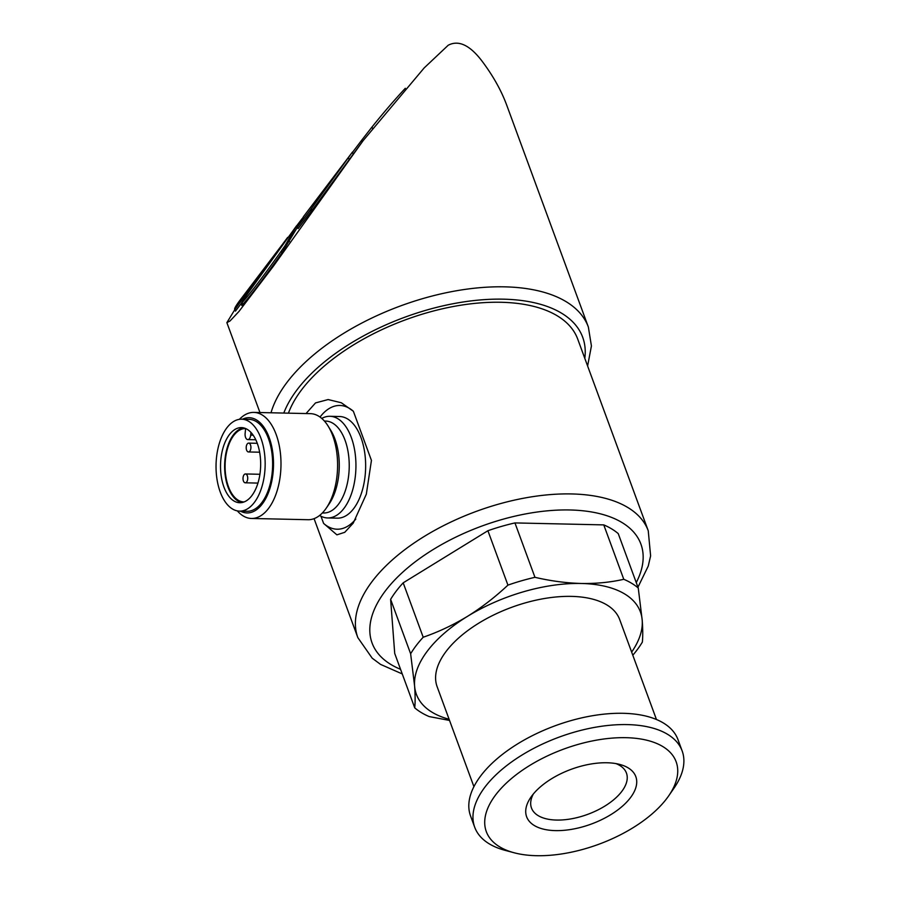 <?xml version="1.0" encoding="UTF-8"?>
<svg xmlns="http://www.w3.org/2000/svg" width="900" height="900" viewBox="0 0 900 900"><rect width="100%" height="100%" fill="white"/><g stroke="black" fill="none" stroke-linecap="round" stroke-linejoin="round"><path stroke-width="1.35" d="M250.515 444.96A4.421 2.363 -88.7 0 0 248.659 443.115A4.421 2.363 -88.7 0 0 246.206 447.491A4.421 2.363 -88.7 0 0 248.468 451.957A4.421 2.363 -88.7 0 0 250.627 449.584A4.421 2.363 -88.7 0 0 250.515 444.96M247.331 475.808A4.421 2.363 -88.7 0 0 245.475 473.963A4.421 2.363 -88.7 0 0 243.011 478.327A4.421 2.363 -88.7 0 0 245.273 482.805A4.421 2.363 -88.7 0 0 247.433 480.42A4.421 2.363 -88.7 0 0 247.331 475.808M637.954 587.205L648.236 566.1L650.621 555.896L648.248 530.775L577.721 339.109A154.721 77.58 159.8 0 0 501.064 302.276A154.721 77.58 159.8 0 0 288.428 413.168M320.963 516.217L323.606 523.406L336.892 534.847L344.756 532.305L353.205 523.17L366.322 494.201L371.441 460.406L353.374 411.277L341.325 402.761L328.129 399.555L315.517 402.919L306.034 413.561M632.801 655.245A130.41 65.396 159.8 0 0 642.352 642.105C642.915 636.536 642.87 629.258 642.206 620.246A119.351 59.85 159.8 0 0 581.276 583.481A119.351 59.85 159.8 0 0 467.471 616.365A119.351 59.85 159.8 0 0 414.596 685.991A119.351 59.85 159.8 0 0 449.111 719.258M423.202 637.234L403.189 582.829L487.901 530.73A130.41 65.396 159.8 0 1 514.946 522.923L534.96 577.316A130.41 65.396 159.8 0 0 507.926 585.124C495.169 597.094 481.68 607.511 467.471 616.365C453.195 625.016 438.446 631.969 423.202 637.234A130.41 65.396 159.8 0 0 410.636 653.771L414.596 685.991C415.249 694.98 415.294 702.27 414.731 707.85A130.41 65.396 159.8 0 0 429.21 716.58L449.55 720.439M487.901 530.73L507.926 585.124M403.189 582.829A130.41 65.396 159.8 0 0 390.623 599.366L410.636 653.771M390.623 599.366L394.718 653.445L414.731 707.85M631.654 652.095A119.351 59.85 159.8 0 0 642.206 620.246L638.258 588.026A130.41 65.396 159.8 0 0 623.779 579.296C610.504 582.322 596.34 583.717 581.276 583.481C566.134 583.043 550.699 580.984 534.96 577.316M312.863 209.171L298.136 228.566L297.135 227.453L309.713 210.893A160.909 80.685 -20.2 0 1 312.863 209.171L363.173 140.602L273.352 266.243L238.928 311.501L230.04 320.963L226.879 322.627L234.81 309.645M353.025 153.979L352.429 152.089L303.66 216.382L297.135 227.453M234.664 309.24L235.451 311.108A160.909 80.685 -20.2 0 1 234.968 309.319L283.32 243.371M247.545 292.759L248.389 292.421M285.626 247.624L284.963 245.824L296.348 226.125L297.011 227.914L281.947 252.866C263.993 278.111 250.942 295.301 242.786 304.436L241.763 305.449L241.099 303.593L245.059 297.293L296.584 225.754M235.451 311.108L241.099 303.671M587.61 365.963L591.424 345.96L588.364 327.049L506.734 105.188C501.21 90.259 492.806 75.353 481.534 60.458C469.541 44.955 458.438 39.881 448.223 45.236L424.147 67.95L363.173 140.602M514.946 522.923L603.765 524.891L623.779 579.296M638.258 588.026L618.244 533.621A130.41 65.396 159.8 0 0 603.765 524.891M656.449 719.494L619.673 619.538A97.256 48.769 159.8 0 0 571.489 596.385A97.256 48.769 159.8 0 0 473.332 626.659A97.256 48.769 159.8 0 0 437.13 686.7L473.906 786.656M668.722 795.814L674.033 788.119A110.509 55.417 159.8 0 0 682.144 750.915L677.981 739.62A110.509 55.417 159.8 0 0 623.227 713.306A110.509 55.417 159.8 0 0 511.684 747.709A110.509 55.417 159.8 0 0 470.554 815.94L474.705 827.235A110.509 55.417 159.8 0 0 505.001 850.32L514.024 852.739A101.138 50.715 159.8 0 0 668.722 795.814A101.138 50.715 159.8 0 0 626.029 737.685A101.138 50.715 159.8 0 0 503.032 786.364A101.138 50.715 159.8 0 0 514.024 852.739M682.144 750.915A110.509 55.417 159.8 0 0 627.379 724.601A110.509 55.417 159.8 0 0 515.846 759.004A110.509 55.417 159.8 0 0 474.705 827.235M606.994 762.761A58.163 29.16 159.8 0 0 530.91 797.186A58.163 29.16 159.8 0 0 552.341 830.475A58.163 29.16 159.8 0 0 625.117 803.7A58.163 29.16 159.8 0 0 619.864 764.46A58.163 29.16 159.8 0 0 606.994 762.761M533.351 793.98A50.591 25.369 159.8 0 0 531.484 808.02A50.591 25.369 159.8 0 0 587.722 814.354A50.591 25.369 159.8 0 0 626.445 773.077A50.591 25.369 159.8 0 0 615.926 763.594M296.629 225.889L302.175 218.588M352.53 152.28L361.53 140.422L362.115 141.998M405.371 88.436L405.315 88.29C394.875 99.472 383.771 112.376 372.015 127.001L361.53 140.422M352.361 152.179L309.713 210.893M234.641 309.184L234.968 309.319C233.944 309.353 235.26 306.799 238.916 301.646L287.707 237.442M287.674 237.364L283.264 243.248M284.963 245.824L281.295 251.066C263.396 276.233 250.346 293.423 242.123 302.647L242.786 304.436M242.123 302.647L241.099 303.593M281.295 251.066L281.947 252.866M353.374 411.277A61.886 33.053 -88.7 0 0 320.029 417.06M323.606 523.406A61.886 33.053 -88.7 0 0 355.804 519.064M319.601 515.452A50.839 27.146 -88.7 0 0 327.645 517.95L337.365 518.164A50.839 27.146 -88.7 0 0 365.625 467.944A50.839 27.146 -88.7 0 0 339.615 416.52L329.906 416.295A50.839 27.146 -88.7 0 0 321.761 418.433M327.645 517.95A50.839 27.146 -88.7 0 0 355.916 467.73A50.839 27.146 -88.7 0 0 329.906 416.295M237.33 510.885A53.044 28.328 -88.7 0 0 251.471 518.467L308.07 519.716A53.044 28.328 -88.7 0 0 326.216 508.207L329.062 504.056A47.621 25.425 -88.7 0 0 330.705 430.234L328.05 425.97A53.044 28.328 -88.7 0 0 310.421 413.651L253.834 412.402A53.044 28.328 -88.7 0 0 239.366 419.344M326.216 508.207A53.044 28.328 -88.7 0 0 328.05 425.97M251.471 518.467A53.044 28.328 -88.7 0 0 280.969 466.065A53.044 28.328 -88.7 0 0 253.834 412.402M240.412 511.144A47.621 25.425 -88.7 0 0 273.488 465.896A47.621 25.425 -88.7 0 0 242.46 419.22M239.569 511.121L247.039 511.29A45.979 24.547 -88.7 0 0 272.61 465.874A45.979 24.547 -88.7 0 0 249.086 419.366L241.616 419.197A45.979 24.547 -88.7 0 0 226.856 427.838A45.979 24.547 -88.7 0 0 216.956 478.991A45.979 24.547 -88.7 0 0 239.569 511.121A45.979 24.547 -88.7 0 0 265.14 465.705A45.979 24.547 -88.7 0 0 241.616 419.197M251.82 495.675A37.575 20.07 91.3 0 1 239.76 502.729A37.575 20.07 91.3 0 1 220.534 464.715A37.575 20.07 91.3 0 1 241.425 427.601A37.575 20.07 91.3 0 1 259.909 453.859A37.575 20.07 91.3 0 1 251.82 495.675M243.484 427.838A37.575 20.07 -88.7 0 0 224.64 464.805A37.575 20.07 -88.7 0 0 241.819 502.571M255.78 439.762L247.781 439.594A5.31 2.835 -88.7 0 1 245.126 433.429L245.621 428.58A36.686 19.598 -88.7 0 0 245.52 428.569A36.686 19.598 -88.7 0 0 225.112 464.816A36.686 19.598 -88.7 0 0 243.889 501.93A36.686 19.598 -88.7 0 0 244.114 501.941M247.781 439.594A5.31 2.835 -88.7 0 0 250.684 435.139L250.965 432.439M648.248 530.775A154.721 77.58 159.8 0 0 571.59 493.942A154.721 77.58 159.8 0 0 415.429 542.104A154.721 77.58 159.8 0 0 357.84 637.627L372.195 658.181L380.543 664.391L402.255 673.931M288.72 239.805L289.384 241.594M588.364 327.049A168.862 84.679 159.8 0 0 504.686 286.841A168.862 84.679 159.8 0 0 271.012 412.785M584.798 358.335A160.02 80.246 159.8 0 0 503.415 299.171A160.02 80.246 159.8 0 0 283.793 413.066M636.255 582.592A143.224 71.82 159.8 0 0 569.925 509.974A143.224 71.82 159.8 0 0 400.601 574.144A143.224 71.82 159.8 0 0 400.556 669.308M372.015 127.001L372.532 128.419M348.379 157.489L349.043 159.289M322.346 512.966L323.64 512.989A45.979 24.547 -88.7 0 0 349.211 467.572A45.979 24.547 -88.7 0 0 325.688 421.065L324.394 421.043M253.17 435.195L250.684 435.139M257.265 443.306L248.659 443.115M259.639 452.205L248.468 451.957M259.92 474.277L245.475 473.963M257.951 483.086L245.273 482.805M314.066 518.659L357.84 637.627M226.868 322.627L259.954 412.537M352.451 152.066L353.104 153.866M296.584 225.765L297.169 227.374"/></g></svg>
